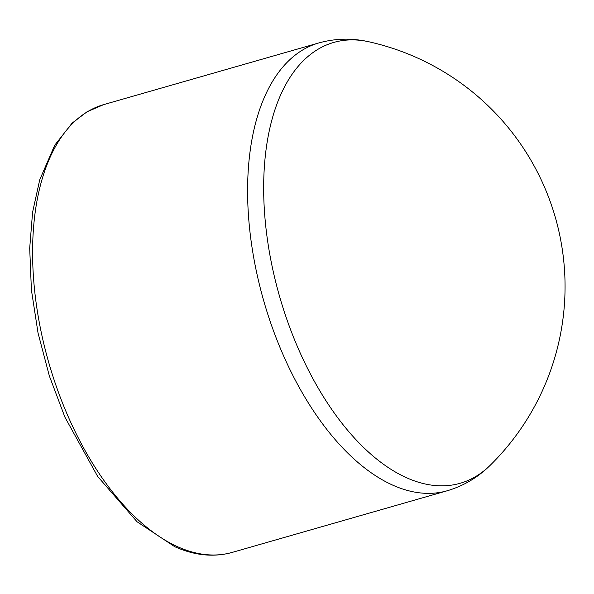 <?xml version="1.0" encoding="UTF-8"?>
<svg xmlns="http://www.w3.org/2000/svg" width="594" height="594" viewBox="0 0 594 594"><rect width="100%" height="100%" fill="white"/><g stroke="black" fill="none" stroke-linecap="round" stroke-linejoin="round"><path stroke-width="0.89" d="M406.697 477.806A229.299 122.067 74 0 0 490.31 465.191L490.31 465.191C477.999 477.39 463.617 485.922 447.163 490.778A232.93 123.998 74 0 1 392.886 485.209A232.93 123.998 74 0 1 253.007 253.534A232.93 123.998 74 0 1 318.785 42.954C335.32 38.358 352.034 37.971 368.941 41.795L368.941 41.795A229.299 122.067 74 0 0 265.013 218.547A229.299 122.067 74 0 0 406.697 477.806M103.787 104.581L87.066 111.776L72.074 123.166L54.685 145.27L39.724 179.811L32.588 212.214L29.7 248.218L31.4 289.887L38.031 332.974L49.347 375.928L64.917 417.166L97.668 476.455L137.066 521.755L174.71 546.673C194.691 555.576 213.84 557.484 232.157 552.413A232.93 123.998 -106 0 1 177.888 546.844A232.93 123.998 -106 0 1 38.001 315.162A232.93 123.998 -106 0 1 103.787 104.581L318.785 42.954M232.157 552.413L447.163 490.778M490.332 465.169A250.802 250.802 0 0 0 368.933 41.795"/></g></svg>
